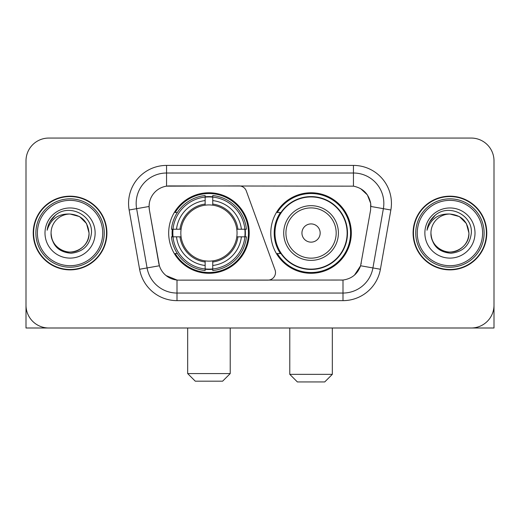 <?xml version="1.0" encoding="UTF-8"?>
<svg xmlns="http://www.w3.org/2000/svg" width="520" height="520" viewBox="0 0 520 520"><rect width="100%" height="100%" fill="white"/><g stroke="black" fill="none" stroke-linecap="round" stroke-linejoin="round"><path stroke-width="0.78" d="M166.55 165.412L166.55 186.154L239.155 185.926A7.598 7.598 0 0 1 246.292 190.925L275.048 269.939A7.598 7.598 0 0 1 267.911 280.131L178.971 280.131A20.514 20.514 0 0 1 158.769 263.185L149.39 210.002L159.399 265.766L147.076 267.937L136.624 208.676A30.387 30.387 0 0 1 166.55 173.011L353.45 173.011A30.387 30.387 0 0 1 383.376 208.676L372.925 267.937A30.387 30.387 0 0 1 342.999 293.046L177.002 293.046A30.387 30.387 0 0 1 147.076 267.937L139.594 269.256L129.142 209.995A37.986 37.986 0 0 1 166.55 165.412L353.45 165.412L353.45 186.154C362.966 188.136 368.713 193.882 370.695 203.398L370.611 210.002L360.601 265.766C357.604 274.027 351.735 278.785 342.999 280.039L178.971 280.131M168.681 233.031A40.268 40.268 0 0 0 208.942 273.293A40.268 40.268 0 0 0 249.21 233.031A40.268 40.268 0 0 0 208.942 192.764A40.268 40.268 0 0 0 168.681 233.031M353.45 186.154L169.592 185.926A20.514 20.514 0 0 0 149.39 210.002L149.078 206.479L136.624 208.676A30.387 30.387 0 0 1 136.162 203.398M172.296 236.828A36.849 36.849 0 0 1 172.296 229.229M280.442 253.539A36.849 36.849 0 0 1 280.442 212.518M351.319 233.031A40.268 40.268 0 0 1 311.058 273.293A40.268 40.268 0 0 1 270.79 233.031A40.268 40.268 0 0 1 311.058 192.764A40.268 40.268 0 0 1 351.319 233.031M33.215 233.031A36.849 36.849 0 0 0 70.064 269.874A36.849 36.849 0 0 0 106.912 233.031A36.849 36.849 0 0 0 70.064 196.183A36.849 36.849 0 0 0 33.215 233.031M413.088 233.031A36.849 36.849 0 0 0 449.937 269.874A36.849 36.849 0 0 0 486.785 233.031A36.849 36.849 0 0 0 449.937 196.183A36.849 36.849 0 0 0 413.088 233.031M149.078 206.44L149.305 203.398M353.45 165.412A37.986 37.986 0 0 1 390.858 209.995L380.406 269.256A37.986 37.986 0 0 1 342.999 300.644L177.002 300.644L177.002 280.039L166.049 275.555M360.672 188.675L367.374 194.909L370.695 203.398L370.923 206.479L390.858 209.995M342.999 300.644L342.999 280.039L341.029 280.131M383.376 208.676L372.925 267.937L360.601 265.766L354.478 275.113M361.231 263.185L361.107 263.829M158.892 263.829L158.769 263.185M494 160.856A22.789 22.789 0 0 0 471.211 138.06L48.789 138.06A22.789 22.789 0 0 0 26 160.856L26 305.208A22.789 22.789 0 0 0 48.789 327.997L471.211 327.997A22.789 22.789 0 0 0 494 305.208L494 160.856L494 327.997L405.873 327.997M26 160.856L26 327.997L114.127 327.997M471.211 138.06L48.789 138.06M48.789 327.997L471.211 327.997M102.733 233.031A32.669 32.669 0 0 0 70.064 200.363A32.669 32.669 0 0 0 37.395 233.031A32.669 32.669 0 0 0 70.064 265.7A32.669 32.669 0 0 0 102.733 233.031M104.253 233.031A34.19 34.19 0 0 0 70.064 198.842A34.19 34.19 0 0 0 35.873 233.031A34.19 34.19 0 0 0 70.064 267.215A34.19 34.19 0 0 0 104.253 233.031M106.535 233.031A36.465 36.465 0 0 0 70.064 196.56A36.465 36.465 0 0 0 33.599 233.031A36.465 36.465 0 0 0 70.064 269.497A36.465 36.465 0 0 0 106.535 233.031M89.056 233.031C87.932 221.494 81.601 215.163 70.064 214.039L79.56 216.58L86.515 223.535L89.056 233.031L86.515 223.535L79.56 216.58L70.064 214.039L79.56 216.58L86.515 223.535L89.056 233.031L86.515 223.535L79.56 216.58L70.064 214.039L79.56 216.58L86.515 223.535L89.056 233.031C89.706 247.072 72.404 257.062 60.567 249.477C54.496 245.674 51.331 240.194 51.07 233.031C51.98 245.414 58.63 252.148 71.025 253.24C83.194 251.927 90.005 245.186 91.455 233.031C92.866 214.942 69.16 203.437 55.504 215.092C50.739 219.076 47.944 224.133 47.125 230.263C50.707 218.953 58.357 213.544 70.064 214.039L79.56 216.58L86.515 223.535L89.056 233.031C89.706 247.072 72.404 257.062 60.567 249.477C54.496 245.674 51.331 240.194 51.07 233.031C50.427 247.072 67.724 257.062 79.56 249.477C85.638 245.674 88.803 240.194 89.056 233.031C88.803 240.194 85.638 245.674 79.56 249.477C67.724 257.062 50.427 247.072 51.07 233.031C51.331 240.194 54.496 245.674 60.567 249.477C72.404 257.062 89.706 247.072 89.056 233.031C89.706 247.072 72.404 257.062 60.567 249.477C54.496 245.674 51.331 240.194 51.07 233.031C51.331 240.194 54.496 245.674 60.567 249.477C72.404 257.062 89.706 247.072 89.056 233.031C88.803 240.194 85.638 245.674 79.56 249.477C67.724 257.062 50.427 247.072 51.07 233.031C50.427 247.072 67.724 257.062 79.56 249.477C85.638 245.674 88.803 240.194 89.056 233.031C88.803 240.194 85.638 245.674 79.56 249.477C67.724 257.062 50.427 247.072 51.07 233.031C51.331 240.194 54.496 245.674 60.567 249.477C72.404 257.062 89.706 247.072 89.056 233.031C88.803 240.194 85.638 245.674 79.56 249.477C67.724 257.062 50.427 247.072 51.07 233.031C51.331 240.194 54.496 245.674 60.567 249.477C72.404 257.062 89.706 247.072 89.056 233.031C89.706 247.072 72.404 257.062 60.567 249.477C54.496 245.674 51.331 240.194 51.07 233.031A18.993 18.993 0 0 1 70.064 214.039L79.56 216.58L86.515 223.535L89.056 233.031C89.817 247.774 70.863 257.562 59.293 248.677M44.993 233.031A25.071 25.071 0 0 0 70.064 258.102A25.071 25.071 0 0 0 95.134 233.031A25.071 25.071 0 0 0 70.064 207.961A25.071 25.071 0 0 0 44.993 233.031M55.497 215.098L49.894 221.761M49.55 222.404L50.05 221.488L49.55 222.404M222.619 381.179L195.273 381.179L187.675 373.581L230.217 373.581L222.619 381.179M212.745 268.996L212.745 270.524A37.681 37.681 0 0 0 246.435 236.828L244.907 236.828A36.166 36.166 0 0 1 212.745 268.996L212.745 265.48A32.669 32.669 0 0 0 241.391 236.828L236.795 236.828A28.113 28.113 0 0 0 212.745 205.179L212.745 197.067A36.166 36.166 0 0 1 244.907 229.229L246.435 229.229A37.681 37.681 0 0 0 212.745 195.54L212.745 197.067M172.984 236.828L171.457 236.828A37.681 37.681 0 0 0 205.147 270.524L205.147 268.996A36.166 36.166 0 0 1 172.984 236.828L176.501 236.828A32.669 32.669 0 0 0 205.147 265.48L205.147 260.884A28.113 28.113 0 0 0 236.795 236.828L237.919 236.828A29.224 29.224 0 0 1 212.745 262.002L212.745 265.48M205.147 197.067L205.147 195.54A37.681 37.681 0 0 0 171.457 229.229L172.984 229.229A36.166 36.166 0 0 1 205.147 197.067L205.147 200.583A32.669 32.669 0 0 0 176.501 229.229L181.09 229.229A28.113 28.113 0 0 0 205.147 260.884L205.147 262.002A29.224 29.224 0 0 1 179.972 236.828L176.501 236.828M173.056 236.828A36.088 36.088 0 0 1 173.056 229.229M212.745 197.145A36.088 36.088 0 0 0 205.147 197.145M244.836 229.229A36.088 36.088 0 0 1 244.836 236.828M244.907 229.229L241.391 229.229A32.669 32.669 0 0 0 212.745 200.583M241.391 236.828L244.907 236.828M205.147 265.48L205.147 268.996M236.795 229.229L241.391 229.229M212.745 260.93L212.745 262.002M205.147 260.884A28.113 28.113 0 0 1 181.09 236.828L179.972 236.828M212.745 268.918A36.088 36.088 0 0 1 205.147 268.918M176.501 229.229L172.984 229.229M205.147 205.127L205.147 200.583M212.745 205.179A28.113 28.113 0 0 0 181.09 229.229L179.972 229.229A29.224 29.224 0 0 1 205.147 204.055M212.745 205.127L212.745 204.055A29.224 29.224 0 0 1 237.919 229.229M177.333 212.518L175.181 212.518A39.507 39.507 0 0 1 248.45 233.031A39.507 39.507 0 0 1 175.181 253.539L177.333 253.539M324.727 381.94L297.382 381.94L289.783 374.341L332.325 374.341L324.727 381.94M320.171 233.031A9.12 9.12 0 0 0 311.058 223.912A9.12 9.12 0 0 0 301.938 233.031A9.12 9.12 0 0 0 311.058 242.144A9.12 9.12 0 0 0 320.171 233.031M338.403 233.031A27.352 27.352 0 0 0 311.058 205.68A27.352 27.352 0 0 0 283.706 233.031A27.352 27.352 0 0 0 311.058 260.377A27.352 27.352 0 0 0 338.403 233.031A27.352 27.352 0 0 1 311.058 260.377A27.352 27.352 0 0 1 283.706 233.031M347.139 233.031A36.088 36.088 0 0 0 311.058 196.944A36.088 36.088 0 0 0 274.969 233.031A36.088 36.088 0 0 0 311.058 269.12A36.088 36.088 0 0 0 347.139 233.031M350.558 233.031A39.507 39.507 0 0 1 277.29 253.539L280.95 253.539A36.426 36.426 0 0 0 335.153 260.344A36.426 36.426 0 0 0 335.153 205.712A36.426 36.426 0 0 0 280.95 212.518L277.29 212.518A39.507 39.507 0 0 1 350.558 233.031M482.606 233.031A32.669 32.669 0 0 0 449.937 200.363A32.669 32.669 0 0 0 417.268 233.031A32.669 32.669 0 0 0 449.937 265.7A32.669 32.669 0 0 0 482.606 233.031M484.126 233.031A34.19 34.19 0 0 0 449.937 198.842A34.19 34.19 0 0 0 415.747 233.031A34.19 34.19 0 0 0 449.937 267.215A34.19 34.19 0 0 0 484.126 233.031M486.401 233.031A36.465 36.465 0 0 0 449.937 196.56A36.465 36.465 0 0 0 413.465 233.031A36.465 36.465 0 0 0 449.937 269.497A36.465 36.465 0 0 0 486.401 233.031M430.944 233.031A18.993 18.993 0 0 1 449.937 214.039C461.468 215.163 467.799 221.494 468.929 233.031L466.382 223.535L459.433 216.58L449.937 214.039L459.433 216.58L466.382 223.535L468.929 233.031L466.382 223.535L459.433 216.58L449.937 214.039L459.433 216.58L466.382 223.535L468.929 233.031L466.382 223.535L459.433 216.58L449.937 214.039L459.433 216.58L466.382 223.535L468.929 233.031L466.382 223.535L459.433 216.58L449.937 214.039L459.433 216.58L466.382 223.535L468.929 233.031C469.573 247.072 452.276 257.062 440.44 249.477C434.363 245.674 431.197 240.194 430.944 233.031C431.853 245.414 438.503 252.148 450.899 253.24C463.067 251.927 469.872 245.186 471.328 233.031C472.738 214.942 449.033 203.437 435.37 215.092C430.606 219.076 427.817 224.133 426.998 230.263C430.579 218.953 438.224 213.544 449.937 214.039L459.433 216.58L466.382 223.535L468.929 233.031C469.573 247.072 452.276 257.062 440.44 249.477C434.363 245.674 431.197 240.194 430.944 233.031C430.293 247.072 447.597 257.062 459.433 249.477C465.504 245.674 468.669 240.194 468.929 233.031C468.669 240.194 465.504 245.674 459.433 249.477C447.597 257.062 430.293 247.072 430.944 233.031C431.197 240.194 434.363 245.674 440.44 249.477C452.276 257.062 469.573 247.072 468.929 233.031C469.573 247.072 452.276 257.062 440.44 249.477C434.363 245.674 431.197 240.194 430.944 233.031C431.197 240.194 434.363 245.674 440.44 249.477C452.276 257.062 469.573 247.072 468.929 233.031C468.669 240.194 465.504 245.674 459.433 249.477C447.597 257.062 430.293 247.072 430.944 233.031C430.293 247.072 447.597 257.062 459.433 249.477C465.504 245.674 468.669 240.194 468.929 233.031C469.573 247.072 452.276 257.062 440.44 249.477C434.363 245.674 431.197 240.194 430.944 233.031C430.293 247.072 447.597 257.062 459.433 249.477C465.504 245.674 468.669 240.194 468.929 233.031C469.573 247.072 452.276 257.062 440.44 249.477C434.363 245.674 431.197 240.194 430.944 233.031C431.197 240.194 434.363 245.674 440.44 249.477C452.276 257.062 469.573 247.072 468.929 233.031C469.69 247.774 450.729 257.562 439.166 248.677M424.866 233.031A25.071 25.071 0 0 0 449.937 258.102A25.071 25.071 0 0 0 475.007 233.031A25.071 25.071 0 0 0 449.937 207.961A25.071 25.071 0 0 0 424.866 233.031M435.363 215.098L429.767 221.761M429.416 222.404L429.923 221.488L429.416 222.404M177.002 300.644A37.986 37.986 0 0 1 139.594 269.256M129.142 209.995L136.624 208.676M372.925 267.937L380.406 269.256M212.745 260.884A28.113 28.113 0 0 0 236.795 236.828M205.147 269.256A36.426 36.426 0 0 0 212.745 269.256M245.174 236.828A36.426 36.426 0 0 0 245.174 229.229M212.745 196.8A36.426 36.426 0 0 0 205.147 196.8M336.18 233.031A25.122 25.122 0 0 0 311.058 207.903A25.122 25.122 0 0 0 285.928 233.031A25.122 25.122 0 0 0 311.058 258.154A25.122 25.122 0 0 0 336.18 233.031M230.217 327.997L230.217 373.581M187.675 327.997L187.675 373.581M332.325 327.997L332.325 374.341M289.783 327.997L289.783 374.341"/></g></svg>
